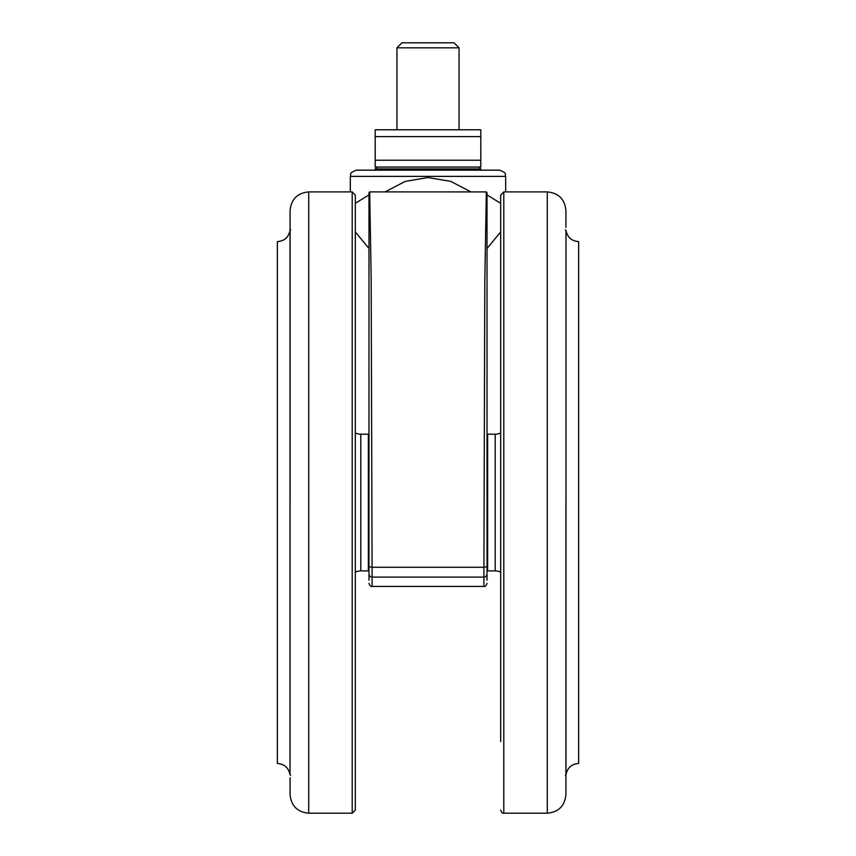 <?xml version="1.0" encoding="UTF-8"?>
<svg xmlns="http://www.w3.org/2000/svg" width="856" height="856" viewBox="0 0 856 856"><rect width="100%" height="100%" fill="white"/><g stroke="black" fill="none" stroke-linecap="round" stroke-linejoin="round"><path stroke-width="1.28" d="M565.977 774.755L565.977 230.36C567.357 237.305 571.573 241.05 578.635 241.617L578.635 763.488C571.573 764.055 567.357 767.811 565.977 774.755L565.367 775.301M290.024 230.36L290.024 774.755C288.643 767.811 284.427 764.055 277.365 763.488L277.365 241.617C284.427 241.05 288.643 237.305 290.024 230.36L290.633 229.804M478.943 167.059L480.805 168.921L375.195 168.921L375.195 170.162L356.556 170.162L499.444 170.162C508.239 173.372 504.334 174.506 505.661 176.379L350.339 176.379L350.339 191.905M385.05 191.905L405.188 181.408L428 177.534L450.77 181.376L470.993 191.905M487.021 574.002A3.103 3.103 0 0 1 483.918 577.105L372.082 577.105L372.082 586.424L483.918 586.424L483.918 577.105A3.103 3.103 0 0 0 487.021 574.002L487.021 194.911L500.696 203.311M500.696 231.923L487.021 248.508M487.021 566.629L483.918 567.271L484.806 281.71L486.326 191.915L369.685 191.905L371.172 278.842L372.082 567.271L483.918 567.271L483.918 577.105M500.696 607.589L500.696 572.183A12.423 12.423 0 0 0 495.196 570.899L487.642 570.899A6.217 6.217 0 0 1 487.021 570.866M495.196 570.899L495.196 434.217L487.642 434.217A6.217 6.217 0 0 0 487.021 434.249M368.358 570.899L368.358 434.217L360.804 434.217L360.804 570.899L368.358 570.899A6.217 6.217 0 0 0 368.979 570.866M368.358 434.217A6.217 6.217 0 0 1 368.979 434.249M495.196 434.217A12.423 12.423 0 0 0 500.696 432.933M360.804 434.217A12.423 12.423 0 0 1 355.304 432.933M360.804 570.899A12.423 12.423 0 0 0 355.304 572.183M500.696 263.359L500.696 264.515M500.696 741.628L500.696 195.018L503.799 191.905L503.799 813.2L547.284 813.2L547.284 191.905C558.604 193.017 564.821 199.223 565.923 210.544L565.923 227.322M355.304 195.018L355.304 810.097L352.201 813.2L352.201 191.905L355.304 195.018M290.077 502.558L290.077 210.544C291.179 199.223 297.396 193.017 308.716 191.905L308.716 813.2C297.396 812.098 291.179 805.881 290.077 794.561L290.077 777.783M396.938 47.829L401.967 42.8L454.033 42.8L459.062 47.829L396.938 47.829L396.938 129.78M459.062 47.829L459.062 129.78M375.195 160.222L375.195 129.78L375.195 136.618L480.805 136.618L480.805 129.78L480.805 167.059L375.195 167.059L375.195 160.222L480.805 160.222L480.805 167.059M375.195 129.78L480.805 129.78M375.195 168.921L377.057 167.059L428 167.059M565.923 502.558L565.923 794.561C564.821 805.881 558.604 812.098 547.284 813.2M355.304 384.077L355.304 389.748M355.304 376.298L355.304 372.638M355.304 424.191L355.304 397.516M355.304 607.61L355.304 595.252M355.304 628.796L355.304 615.378M355.304 655.14L355.304 632.488M355.304 713.465L355.304 696.934M355.304 741.628L355.304 740.59M355.304 735.486L355.304 726.391M355.304 677.085L355.304 666.096M355.304 571.915L355.304 567.892M355.304 465.675L355.304 463.652M500.696 376.308L500.696 389.726M500.696 463.674L500.696 465.696M500.696 615.368L500.696 628.818M500.696 666.107L500.696 684.607M500.696 713.476L500.696 726.402M500.696 735.486L500.696 740.59M500.696 654.252L500.696 655.118M500.696 409.853L500.696 424.169M500.696 349.976L500.696 350.874M500.696 308.171L500.696 328.03M500.696 269.629L500.696 305.1M368.979 566.629L372.082 567.271L372.082 577.105A3.103 3.103 0 0 1 368.979 574.002L368.979 192.611L369.685 191.915M368.979 201.224L368.979 580.218M368.979 554.956L368.979 546.042M486.797 575.178L486.133 576.184M487.021 202.284L487.021 192.611L486.315 191.915M487.021 580.218L487.021 546.042M487.021 226.112L487.021 298.434M487.021 567.796L487.021 554.956L487.021 567.796M368.979 207.987L368.979 194.911L355.304 203.311M355.304 231.923L368.979 248.508M375.195 170.162L428 170.162M487.642 434.217L487.642 570.899M480.805 168.921L480.805 170.162M505.661 176.379L505.661 191.905M503.799 191.905L547.284 191.905M352.201 191.905L308.716 191.905M565.977 230.36L565.367 229.804M290.024 774.755L290.633 775.301M352.201 813.2L308.716 813.2M503.799 813.2C502.633 813.596 501.595 812.558 500.696 810.097M372.082 586.424C370.862 586.863 369.824 585.825 368.979 583.321M483.918 586.424C485.138 586.863 486.176 585.825 487.021 583.321M350.339 176.379C351.602 174.517 347.921 173.233 356.556 170.162"/></g></svg>
